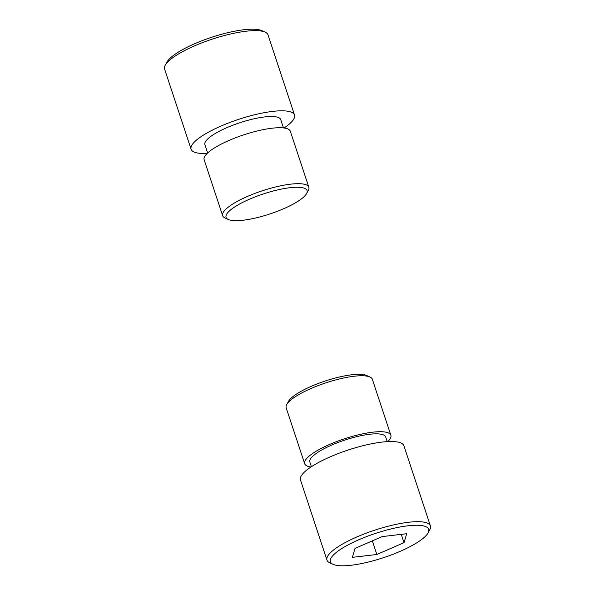 <?xml version="1.0" encoding="UTF-8"?>
<svg xmlns="http://www.w3.org/2000/svg" width="595" height="595" viewBox="0 0 595 595"><rect width="100%" height="100%" fill="white"/><g stroke="black" fill="none" stroke-linecap="round" stroke-linejoin="round"><path stroke-width="0.89" d="M407.902 525.809A51.743 12.778 161.7 0 0 349.771 544.016A51.743 12.778 161.7 0 0 333.051 564.328A51.743 12.778 161.7 0 0 351.154 565.25A51.743 12.778 161.7 0 0 428.05 532.912A51.743 12.778 161.7 0 0 407.902 525.809M333.051 564.328L329.771 562.818A54.465 13.447 -18.3 0 1 326.99 560.126A54.465 13.447 -18.3 0 1 352.947 538.713A54.465 13.447 -18.3 0 1 408.564 522.269A54.465 13.447 -18.3 0 1 430.408 525.921A54.465 13.447 -18.3 0 1 429.776 529.743L428.05 532.912M286.701 404.607L288.426 401.439A42.662 10.532 -18.3 0 1 351.831 374.776A42.662 10.532 -18.3 0 1 366.758 375.534L370.031 377.044A45.384 11.208 161.7 0 0 354.151 376.241A45.384 11.208 161.7 0 0 286.701 404.607A45.384 11.208 161.7 0 0 286.173 407.791L304.677 463.743A45.384 11.208 -18.3 0 1 326.305 445.9A45.384 11.208 -18.3 0 1 372.656 432.193A45.384 11.208 -18.3 0 1 390.856 435.243A45.384 11.208 -18.3 0 1 387.784 441.602M310.94 467.015A45.384 11.208 -18.3 0 1 304.677 463.743M311.393 466.711L309.846 462.032A39.939 9.862 -18.3 0 1 328.879 446.332A39.939 9.862 -18.3 0 1 369.666 434.268A39.939 9.862 -18.3 0 1 385.686 436.953L387.233 441.631M326.99 560.126L300.475 479.957A54.465 13.447 -18.3 0 1 326.432 458.544A54.465 13.447 -18.3 0 1 382.049 442.092A54.465 13.447 -18.3 0 1 403.893 445.752L430.408 525.921M390.856 435.243L372.351 379.29A45.384 11.208 161.7 0 0 370.031 377.044M404.02 542.67L406.705 533.722L382.213 536.586L355.037 548.397L352.352 557.344L376.843 554.481L404.02 542.67L401.268 534.355M372.344 540.877L376.843 554.481M265.229 32.182L261.949 30.672A51.743 12.778 161.7 0 0 243.846 29.75A51.743 12.778 161.7 0 0 166.95 62.088L165.224 65.257A54.465 13.447 -18.3 0 1 246.166 31.215A54.465 13.447 -18.3 0 1 265.229 32.182A54.465 13.447 -18.3 0 1 268.01 34.874L294.525 115.043A54.465 13.447 -18.3 0 1 284.06 127.985M289.966 187.708A42.662 10.532 -18.3 0 1 306.574 193.561A42.662 10.532 -18.3 0 1 243.169 220.224A42.662 10.532 -18.3 0 1 228.242 219.466A42.662 10.532 -18.3 0 1 242.031 202.724A42.662 10.532 -18.3 0 1 289.966 187.708M306.574 193.561L308.299 190.393A45.384 11.208 161.7 0 0 308.827 187.209A45.384 11.208 161.7 0 0 290.628 184.16A45.384 11.208 161.7 0 0 244.277 197.867A45.384 11.208 161.7 0 0 222.649 215.71A45.384 11.208 161.7 0 0 224.97 217.956L228.242 219.466M222.649 215.71L204.145 159.758A45.384 11.208 -18.3 0 1 225.773 141.915A45.384 11.208 -18.3 0 1 272.123 128.208A45.384 11.208 -18.3 0 1 290.323 131.257L308.827 187.209M207.64 152.997L204.896 144.689A39.939 9.862 -18.3 0 1 223.928 128.981A39.939 9.862 -18.3 0 1 264.716 116.925A39.939 9.862 -18.3 0 1 280.736 119.602L283.48 127.918M207.216 153.398A54.465 13.447 -18.3 0 1 191.107 149.248A54.465 13.447 -18.3 0 1 217.063 127.836A54.465 13.447 -18.3 0 1 272.681 111.391A54.465 13.447 -18.3 0 1 294.525 115.043M191.107 149.248L164.592 69.079A54.465 13.447 -18.3 0 1 165.224 65.257"/></g></svg>
